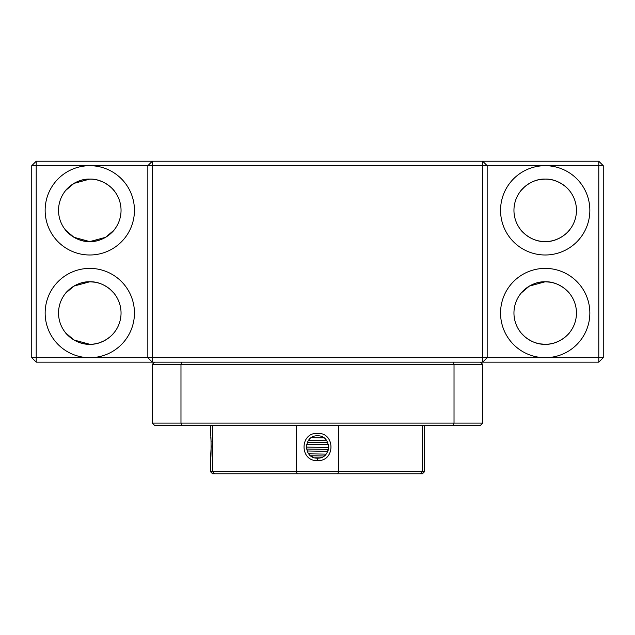 <?xml version="1.0" encoding="UTF-8"?>
<svg xmlns="http://www.w3.org/2000/svg" width="635" height="635" viewBox="0 0 635 635"><rect width="100%" height="100%" fill="white"/><g stroke="black" fill="none" stroke-linecap="round" stroke-linejoin="round"><path stroke-width="0.95" d="M210.344 425.323L210.344 433.387C211.328 432.364 211.328 461.581 210.344 460.573L211.249 445.794M211.122 441.738L210.796 437.372M317.516 433.387C335.415 432.379 335.463 461.566 317.5 460.573C299.585 461.597 299.537 432.395 317.5 433.387L317.516 433.387M317.5 435.816L317.516 435.816C331.891 435.142 331.914 458.819 317.5 458.145C303.109 458.835 303.085 435.142 317.5 435.816L317.825 435.824M212.471 425.323L212.471 471.535L214.535 473.773L422.426 473.773L424.656 471.535L296.243 471.535L296.243 425.323M297.339 473.773L296.243 471.535L210.344 471.535L210.344 460.573M311.277 456.247L313.293 457.319M314.762 457.803L319.905 457.883M321.064 436.404L322.786 437.15M311.364 437.658L323.921 437.848M326.747 440.73L308.459 440.436M327.795 442.674L307.34 442.365M328.644 447.619L328.517 445.198M306.673 444.278L328.414 444.619M328.652 447.461L306.34 447.103M327.977 450.842L328.247 450.009M317.5 460.573L317.5 458.145L320.659 457.684M323.882 456.144L326.041 454.168M328.398 449.382L306.53 449.048M307.078 450.977L327.787 451.31M338.757 425.323L338.757 471.535L337.661 473.773M422.529 425.323L422.529 471.535L420.465 473.773M326.088 454.112L308.697 453.834M210.344 471.535L212.574 473.773L214.535 473.773M310.674 455.811L324.064 456.009M181.777 362.148L180.975 364.379L152.297 364.379L154.535 362.148M453.223 362.148L454.025 364.379L180.975 364.379L180.975 423.093L152.297 423.093L152.297 364.379M480.465 362.148L482.695 364.379L454.025 364.379L454.025 423.093L180.975 423.093L181.777 425.323L480.465 425.323L482.695 423.093L454.025 423.093L453.223 425.323M482.695 364.379L482.695 423.093M181.777 425.323L154.535 425.323L152.297 423.093M112.387 188.746L114.348 191.008C114.125 190.167 103.934 178.554 89.789 179.094C75.708 178.546 65.453 190.151 65.238 191.008M113.832 230.315L105.608 237.299L89.797 241.602M65.754 293.06L73.977 286.075L89.789 281.781C103.878 281.234 114.133 292.846 114.348 293.703C114.125 292.854 103.934 281.241 89.797 281.781C75.708 281.234 65.453 292.846 65.238 293.703L67.199 291.441M84.741 241.189L89.789 241.602C75.708 242.141 65.453 230.537 65.238 229.679M65.238 332.367C65.453 333.224 75.708 344.837 89.797 344.289C103.878 344.837 114.133 333.224 114.348 332.367C114.125 333.216 103.934 344.829 89.789 344.289A31.25 31.25 0 0 1 58.539 313.039A31.25 31.25 0 0 1 89.789 281.781A31.25 31.25 0 0 1 121.047 313.039A31.25 31.25 0 0 1 89.789 344.289L84.741 343.876M569.762 332.367C569.539 333.216 559.348 344.829 545.203 344.289C531.122 344.837 520.867 333.224 520.652 332.367C520.875 333.216 531.066 344.829 545.203 344.289A31.25 31.25 0 0 1 513.953 313.039A31.25 31.25 0 0 1 545.203 281.781A31.25 31.25 0 0 1 576.461 313.039A31.25 31.25 0 0 1 545.203 344.289C559.292 344.837 569.547 333.224 569.762 332.367L567.801 334.629M112.387 231.942L114.348 229.679C114.133 230.537 103.878 242.141 89.789 241.602A31.25 31.25 0 0 1 58.539 210.344A31.25 31.25 0 0 1 89.789 179.094A31.25 31.25 0 0 1 121.047 210.344A31.25 31.25 0 0 1 89.789 241.602L73.977 237.299L65.754 230.315L69.398 234.029M72.295 236.236L75.843 238.315M80.018 240.03L82.336 240.697M69.398 186.658L65.754 190.373L73.977 183.388L89.789 179.094C103.878 178.546 114.133 190.151 114.348 191.008M72.295 184.452L75.843 182.372M80.002 180.665L82.296 179.999M84.749 179.499L89.789 179.094M89.789 165.695A44.648 44.648 0 0 0 45.141 210.344A44.648 44.648 0 0 0 89.789 254.992A44.648 44.648 0 0 0 134.437 210.344A44.648 44.648 0 0 0 89.789 165.695L36.211 165.695L36.211 161.226L152.297 161.226L147.836 165.695L89.789 165.695M89.789 344.289L73.977 339.995L65.754 333.01L69.398 336.717M72.295 338.931L75.843 341.003M80.002 342.717L82.336 343.384M84.741 282.194L82.375 282.67M79.947 283.369L75.843 285.067M72.295 287.139L69.405 289.346M89.789 268.391A44.648 44.648 0 0 0 45.148 313.039A44.648 44.648 0 0 0 89.789 357.688A44.648 44.648 0 0 0 134.445 313.039A44.648 44.648 0 0 0 89.789 268.391M521.168 333.01L524.812 336.717M527.709 338.931L531.257 341.003M535.416 342.717L537.75 343.384M540.155 343.876L545.203 344.289M550.251 282.194L545.211 281.781C559.292 281.234 569.547 292.846 569.762 293.703C569.539 292.854 559.348 281.241 545.211 281.781C531.122 281.234 520.867 292.846 520.652 293.703L522.613 291.441M521.168 293.06L529.392 286.075L545.203 281.781M540.155 282.194L537.789 282.67M535.361 283.369L531.257 285.067M527.709 287.139L524.82 289.346M545.203 268.383A44.648 44.648 0 0 0 500.555 313.031A44.648 44.648 0 0 0 545.203 357.68A44.648 44.648 0 0 0 589.851 313.039A44.648 44.648 0 0 0 545.203 268.383M569.762 229.679C569.539 230.521 559.348 242.133 545.211 241.594C531.122 242.141 520.867 230.537 520.652 229.679C520.875 230.521 531.066 242.133 545.211 241.594C559.292 242.141 569.547 230.537 569.762 229.679L567.801 231.942M569.762 191.008C569.539 190.167 559.348 178.554 545.211 179.094C559.292 178.546 569.547 190.151 569.762 191.008L567.801 188.746M545.211 179.086C531.122 178.546 520.867 190.151 520.652 191.008C520.875 190.167 531.066 178.554 545.211 179.086M521.168 230.315L524.812 234.029M527.709 236.236L531.257 238.315M535.432 240.03L537.75 240.697M540.155 241.189L545.203 241.594A31.25 31.25 0 0 1 513.953 210.344A31.25 31.25 0 0 1 545.203 179.094A31.25 31.25 0 0 1 576.461 210.344A31.25 31.25 0 0 1 545.203 241.594M521.168 190.373L524.812 186.658M527.709 184.452L531.257 182.372M535.416 180.665L537.71 179.999M540.163 179.499L545.203 179.094M152.297 161.226L482.695 161.226L482.695 165.695L487.164 165.695L482.695 161.226L598.789 161.226L598.789 357.68L487.164 357.688L487.164 165.695L545.203 165.695A44.648 44.648 0 0 0 500.555 210.344A44.648 44.648 0 0 0 545.203 254.992A44.648 44.648 0 0 0 589.851 210.344A44.648 44.648 0 0 0 545.203 165.695L603.25 165.695L598.789 161.234M152.297 161.234L152.297 165.695L147.836 165.695L147.836 357.688L152.297 357.688L152.297 165.695L482.695 165.695L482.695 357.688L152.297 357.688L152.297 362.148L147.836 357.688L36.211 357.688L36.211 165.695L31.75 165.695L31.75 357.688L36.211 357.688L36.211 362.148L598.789 362.148L598.789 357.68M550.251 179.499L552.625 179.983M555.053 180.681L559.157 182.372M562.705 184.452L565.594 186.658M550.251 241.189L552.625 240.705M555.053 240.006L559.157 238.315M562.705 236.236L565.594 234.029M598.789 357.688L603.25 357.688L603.25 165.695M603.25 357.688L598.789 362.148M487.164 357.688L482.695 362.148L482.695 357.688L487.164 357.688M36.211 362.148L31.75 357.688M36.211 161.234L31.75 165.695M569.246 293.068L565.602 289.354M562.705 287.139L559.157 285.067M554.998 283.353L552.704 282.694M550.251 343.876L552.625 343.4M555.053 342.702L559.157 341.003M562.705 338.931L565.594 336.725M113.832 293.068L110.188 289.354M107.291 287.139L103.743 285.067M99.584 283.353L97.29 282.694M94.837 282.194L89.797 281.781M94.837 343.876L97.211 343.4M99.639 342.702L103.743 341.003M107.291 338.931L110.18 336.725M112.387 334.629L114.348 332.367M94.837 179.499L97.211 179.983M99.639 180.681L103.743 182.372M107.291 184.452L110.18 186.658M94.837 241.189L97.211 240.705M99.639 240.006L103.743 238.315M107.291 236.236L110.18 234.029M424.656 471.535L424.656 425.323"/></g></svg>
